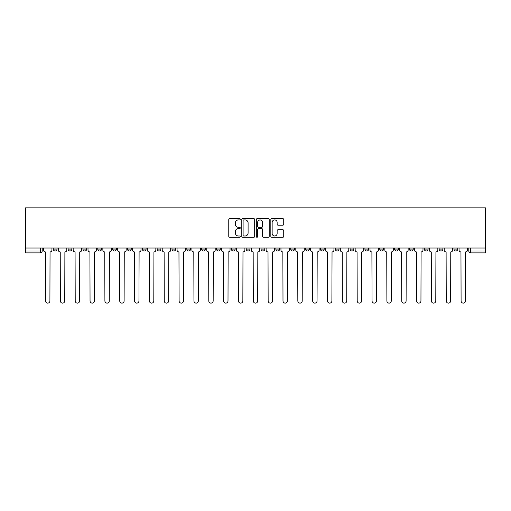<?xml version="1.0" encoding="UTF-8"?>
<svg xmlns="http://www.w3.org/2000/svg" width="511" height="511" viewBox="0 0 511 511"><rect width="100%" height="100%" fill="white"/><g stroke="black" fill="none" stroke-linecap="round" stroke-linejoin="round"><path stroke-width="0.77" d="M240.279 219.27A0.652 0.652 0 0 0 239.627 218.619L229.701 218.619A0.933 0.933 0 0 0 228.768 219.551L228.768 236.363A0.933 0.933 0 0 0 229.701 237.296L239.627 237.296A0.652 0.652 0 0 0 240.279 236.644A0.652 0.652 0 0 0 239.627 235.986L238.343 235.986A2.989 2.989 0 0 1 235.354 233.003L235.354 231.598A2.989 2.989 0 0 1 238.343 228.609L239.627 228.609A0.652 0.652 0 0 0 240.279 227.957A0.652 0.652 0 0 0 239.627 227.306L238.343 227.306A2.989 2.989 0 0 1 235.354 224.316L235.354 222.917A2.989 2.989 0 0 1 238.343 219.928L239.627 219.928A0.652 0.652 0 0 0 240.279 219.27M453.96 248.033L453.96 249.081L457.767 249.081A1.903 1.903 0 0 1 455.863 250.984A1.903 1.903 0 0 1 453.96 249.081L453.96 248.033M439.115 248.033L439.115 249.081L442.922 249.081A1.903 1.903 0 0 1 441.019 250.984A1.903 1.903 0 0 1 439.115 249.081L439.115 248.033M350.067 248.033L350.067 249.081L353.874 249.081A1.903 1.903 0 0 1 351.97 250.984A1.903 1.903 0 0 1 350.067 249.081L350.067 248.033M335.229 248.033L335.229 249.081L339.029 249.081A1.903 1.903 0 0 1 337.126 250.984A1.903 1.903 0 0 1 335.229 249.081L335.229 248.033M320.384 248.033L320.384 249.081L324.191 249.081A1.903 1.903 0 0 1 322.288 250.984A1.903 1.903 0 0 1 320.384 249.081L320.384 248.033M290.702 248.033L290.702 249.081L294.508 249.081A1.903 1.903 0 0 1 292.605 250.984A1.903 1.903 0 0 1 290.702 249.081L290.702 248.033M261.019 249.081L261.019 248.033L261.019 249.081A1.903 1.903 0 0 0 262.922 250.984A1.903 1.903 0 0 1 261.019 249.081L264.826 249.081A1.903 1.903 0 0 1 262.922 250.984A1.903 1.903 0 0 0 264.826 249.081L264.826 248.033L264.826 249.081M246.174 249.081L246.174 248.033L246.174 249.081A1.903 1.903 0 0 0 248.078 250.984A1.903 1.903 0 0 1 246.174 249.081L249.981 249.081A1.903 1.903 0 0 1 248.078 250.984M231.336 249.081L231.336 248.033L231.336 249.081A1.903 1.903 0 0 0 233.24 250.984A1.903 1.903 0 0 1 231.336 249.081L235.143 249.081A1.903 1.903 0 0 1 233.24 250.984A1.903 1.903 0 0 0 235.143 249.081L235.143 248.033L235.143 249.081M216.492 248.033L216.492 249.081L220.298 249.081A1.903 1.903 0 0 1 218.395 250.984A1.903 1.903 0 0 1 216.492 249.081L216.492 248.033M201.653 248.033L201.653 249.081L205.454 249.081A1.903 1.903 0 0 1 203.557 250.984A1.903 1.903 0 0 1 201.653 249.081L201.653 248.033M186.809 248.033L186.809 249.081L190.616 249.081A1.903 1.903 0 0 1 188.712 250.984A1.903 1.903 0 0 1 186.809 249.081L186.809 248.033M171.971 249.081L171.971 248.033L171.971 249.081A1.903 1.903 0 0 0 173.874 250.984A1.903 1.903 0 0 1 171.971 249.081L175.771 249.081A1.903 1.903 0 0 1 173.874 250.984M142.288 249.081L142.288 248.033L142.288 249.081A1.903 1.903 0 0 0 144.185 250.984A1.903 1.903 0 0 1 142.288 249.081L146.089 249.081A1.903 1.903 0 0 1 144.185 250.984A1.903 1.903 0 0 0 146.089 249.081L146.089 248.033L146.089 249.081M127.443 249.081L127.443 248.033L127.443 249.081A1.903 1.903 0 0 0 129.347 250.984A1.903 1.903 0 0 1 127.443 249.081L131.25 249.081A1.903 1.903 0 0 1 129.347 250.984A1.903 1.903 0 0 0 131.25 249.081L131.25 248.033L131.25 249.081M112.599 249.081L112.599 248.033L112.599 249.081A1.903 1.903 0 0 0 114.502 250.984A1.903 1.903 0 0 1 112.599 249.081L116.406 249.081A1.903 1.903 0 0 1 114.502 250.984A1.903 1.903 0 0 0 116.406 249.081L116.406 248.033L116.406 249.081M97.761 249.081L97.761 248.033L97.761 249.081A1.903 1.903 0 0 0 99.664 250.984A1.903 1.903 0 0 1 97.761 249.081L101.568 249.081A1.903 1.903 0 0 1 99.664 250.984M82.916 249.081L82.916 248.033L82.916 249.081A1.903 1.903 0 0 0 84.82 250.984A1.903 1.903 0 0 1 82.916 249.081L86.723 249.081A1.903 1.903 0 0 1 84.82 250.984A1.903 1.903 0 0 0 86.723 249.081L86.723 248.033L86.723 249.081M68.078 249.081L68.078 248.033L68.078 249.081A1.903 1.903 0 0 0 69.981 250.984A1.903 1.903 0 0 1 68.078 249.081L71.885 249.081A1.903 1.903 0 0 1 69.981 250.984A1.903 1.903 0 0 0 71.885 249.081L71.885 248.033L71.885 249.081M282.794 225.204A0.933 0.933 0 0 0 283.726 224.272L283.726 219.551A0.933 0.933 0 0 0 282.794 218.619L271.775 218.619A0.933 0.933 0 0 0 270.836 219.551L270.836 236.363A0.933 0.933 0 0 0 271.775 237.296L282.794 237.296A0.933 0.933 0 0 0 283.726 236.363L283.726 230.665A0.933 0.933 0 0 0 282.794 229.733L278.073 229.733A0.933 0.933 0 0 0 277.141 230.665L277.141 233.489A2.498 2.498 0 0 1 274.643 235.986A2.498 2.498 0 0 1 272.146 233.489L272.146 222.426A2.498 2.498 0 0 1 274.643 219.928A2.498 2.498 0 0 1 277.141 222.426L277.141 224.272A0.933 0.933 0 0 0 278.073 225.204L282.794 225.204M485.45 248.033L25.55 248.033L25.55 207.881L485.45 207.881L485.45 252.881L470.701 252.881A1.903 1.903 0 0 1 468.798 250.984L485.45 250.984M254.682 219.551A0.933 0.933 0 0 0 253.75 218.619L242.731 218.619A0.933 0.933 0 0 0 241.799 219.551L241.799 236.363A0.933 0.933 0 0 0 242.731 237.296L253.75 237.296A0.933 0.933 0 0 0 254.682 236.363L254.682 219.551M257.25 218.619L268.269 218.619A0.933 0.933 0 0 1 269.201 219.551L269.201 236.363A0.933 0.933 0 0 1 268.269 237.296L263.555 237.296A0.933 0.933 0 0 1 262.622 236.363L262.622 229.548A0.933 0.933 0 0 0 261.689 228.609L258.56 228.609A0.933 0.933 0 0 0 257.627 229.548L257.627 236.644A0.652 0.652 0 0 1 256.969 237.296A0.652 0.652 0 0 1 256.318 236.644L256.318 219.551A0.933 0.933 0 0 1 257.25 218.619M468.798 248.033L468.798 250.984L468.798 248.033M42.202 248.033L42.202 250.984L42.202 248.033M40.299 248.033L40.299 252.881L25.55 252.881L25.55 250.984L42.202 250.984A1.903 1.903 0 0 1 40.299 252.881A1.903 1.903 0 0 0 42.202 250.984M25.55 248.033L25.55 250.984M457.767 248.033L457.767 249.081M442.922 248.033L442.922 249.081L442.922 248.033M428.084 248.033L428.084 249.081A1.903 1.903 0 0 1 426.18 250.984A1.903 1.903 0 0 1 424.277 249.081L428.084 249.081M424.277 248.033L424.277 249.081M413.239 248.033L413.239 249.081A1.903 1.903 0 0 1 411.336 250.984A1.903 1.903 0 0 1 409.432 249.081L413.239 249.081M409.432 248.033L409.432 249.081M398.401 248.033L398.401 249.081A1.903 1.903 0 0 1 396.498 250.984A1.903 1.903 0 0 1 394.594 249.081L398.401 249.081M394.594 248.033L394.594 249.081M383.557 248.033L383.557 249.081A1.903 1.903 0 0 1 381.653 250.984A1.903 1.903 0 0 1 379.75 249.081L383.557 249.081M379.75 248.033L379.75 249.081M368.712 248.033L368.712 249.081A1.903 1.903 0 0 1 366.815 250.984A1.903 1.903 0 0 1 364.911 249.081L368.712 249.081M364.911 248.033L364.911 249.081M353.874 248.033L353.874 249.081A1.903 1.903 0 0 1 351.97 250.984M339.029 248.033L339.029 249.081M324.191 249.081L324.191 248.033L324.191 249.081A1.903 1.903 0 0 1 322.288 250.984M309.347 248.033L309.347 249.081A1.903 1.903 0 0 1 307.443 250.984A1.903 1.903 0 0 1 305.546 249.081A1.903 1.903 0 0 0 307.443 250.984A1.903 1.903 0 0 0 309.347 249.081L305.546 249.081L305.546 248.033M294.508 249.081L294.508 248.033L294.508 249.081A1.903 1.903 0 0 1 292.605 250.984M279.664 248.033L279.664 249.081A1.903 1.903 0 0 1 277.76 250.984A1.903 1.903 0 0 1 275.857 249.081A1.903 1.903 0 0 0 277.76 250.984M275.857 248.033L275.857 249.081L279.664 249.081M249.981 248.033L249.981 249.081L249.981 248.033M220.298 249.081L220.298 248.033L220.298 249.081A1.903 1.903 0 0 1 218.395 250.984M205.454 249.081L205.454 248.033L205.454 249.081A1.903 1.903 0 0 1 203.557 250.984M190.616 249.081L190.616 248.033L190.616 249.081A1.903 1.903 0 0 1 188.712 250.984M175.771 248.033L175.771 249.081L175.771 248.033M160.933 249.081L160.933 248.033L160.933 249.081A1.903 1.903 0 0 1 159.03 250.984A1.903 1.903 0 0 1 157.126 249.081L160.933 249.081A1.903 1.903 0 0 1 159.03 250.984M157.126 248.033L157.126 249.081M101.568 248.033L101.568 249.081L101.568 248.033M57.04 248.033L57.04 249.081A1.903 1.903 0 0 1 55.137 250.984A1.903 1.903 0 0 1 53.233 249.081A1.903 1.903 0 0 0 55.137 250.984A1.903 1.903 0 0 0 57.04 249.081L57.04 248.033M53.233 248.033L53.233 249.081L57.04 249.081M243.76 219.928A0.652 0.652 0 0 0 243.102 220.58L243.102 235.335A0.652 0.652 0 0 0 243.76 235.986L245.114 235.986A2.989 2.989 0 0 0 248.097 233.003L248.097 222.917A2.989 2.989 0 0 0 245.114 219.928L243.76 219.928M262.622 222.47A2.498 2.498 0 0 0 260.125 219.973A2.498 2.498 0 0 0 257.627 222.47L257.627 226.373A0.933 0.933 0 0 0 258.56 227.306L261.689 227.306A0.933 0.933 0 0 0 262.622 226.373L262.622 222.47M43.486 248.033L43.486 250.032A1.903 1.903 0 0 0 45.39 251.929L45.53 300.928A2.191 2.191 0 0 0 47.715 303.119A2.191 2.191 0 0 0 49.906 300.928L50.046 251.929A1.903 1.903 0 0 0 51.95 250.032L51.95 248.033M58.324 248.033L58.324 250.032A1.903 1.903 0 0 0 60.228 251.929L60.368 300.928A2.191 2.191 0 0 0 62.559 303.119A2.191 2.191 0 0 0 64.75 300.928L64.891 251.929A1.903 1.903 0 0 0 66.794 250.032L66.794 248.033M73.169 248.033L73.169 250.032A1.903 1.903 0 0 0 75.072 251.929L75.213 300.928A2.191 2.191 0 0 0 77.404 303.119A2.191 2.191 0 0 0 79.588 300.928L79.729 251.929A1.903 1.903 0 0 0 81.632 250.032L81.632 248.033M88.007 248.033L88.007 250.032A1.903 1.903 0 0 0 89.91 251.929L90.051 300.928A2.191 2.191 0 0 0 92.242 303.119A2.191 2.191 0 0 0 94.433 300.928L94.573 251.929A1.903 1.903 0 0 0 96.477 250.032L96.477 248.033M102.852 248.033L102.852 250.032A1.903 1.903 0 0 0 104.755 251.929L104.896 300.928A2.191 2.191 0 0 0 107.086 303.119A2.191 2.191 0 0 0 109.271 300.928L109.411 251.929A1.903 1.903 0 0 0 111.315 250.032L111.315 248.033M117.69 248.033L117.69 250.032A1.903 1.903 0 0 0 119.593 251.929L119.74 300.928A2.191 2.191 0 0 0 121.925 303.119A2.191 2.191 0 0 0 124.116 300.928L124.256 251.929A1.903 1.903 0 0 0 126.16 250.032L126.16 248.033M132.534 248.033L132.534 250.032A1.903 1.903 0 0 0 134.438 251.929L134.578 300.928A2.191 2.191 0 0 0 136.769 303.119A2.191 2.191 0 0 0 138.954 300.928L139.101 251.929A1.903 1.903 0 0 0 140.998 250.032L140.998 248.033M147.372 248.033L147.372 250.032A1.903 1.903 0 0 0 149.276 251.929L149.423 300.928A2.191 2.191 0 0 0 151.607 303.119A2.191 2.191 0 0 0 153.798 300.928L153.939 251.929A1.903 1.903 0 0 0 155.842 250.032L155.842 248.033M162.217 248.033L162.217 250.032A1.903 1.903 0 0 0 164.12 251.929L164.261 300.928A2.191 2.191 0 0 0 166.452 303.119A2.191 2.191 0 0 0 168.636 300.928L168.783 251.929A1.903 1.903 0 0 0 170.687 250.032L170.687 248.033M177.055 248.033L177.055 250.032A1.903 1.903 0 0 0 178.959 251.929L179.106 300.928A2.191 2.191 0 0 0 181.29 303.119A2.191 2.191 0 0 0 183.481 300.928L183.621 251.929A1.903 1.903 0 0 0 185.525 250.032L185.525 248.033M191.9 248.033L191.9 250.032A1.903 1.903 0 0 0 193.803 251.929L193.944 300.928A2.191 2.191 0 0 0 196.135 303.119A2.191 2.191 0 0 0 198.319 300.928L198.466 251.929A1.903 1.903 0 0 0 200.369 250.032L200.369 248.033M206.744 248.033L206.744 250.032A1.903 1.903 0 0 0 208.641 251.929L208.788 300.928A2.191 2.191 0 0 0 210.973 303.119A2.191 2.191 0 0 0 213.164 300.928L213.304 251.929A1.903 1.903 0 0 0 215.208 250.032L215.208 248.033M221.582 248.033L221.582 250.032A1.903 1.903 0 0 0 223.486 251.929L223.626 300.928A2.191 2.191 0 0 0 225.817 303.119A2.191 2.191 0 0 0 228.002 300.928L228.149 251.929A1.903 1.903 0 0 0 230.052 250.032L230.052 248.033M236.427 248.033L236.427 250.032A1.903 1.903 0 0 0 238.33 251.929L238.471 300.928A2.191 2.191 0 0 0 240.655 303.119A2.191 2.191 0 0 0 242.846 300.928L242.987 251.929A1.903 1.903 0 0 0 244.89 250.032L244.89 248.033M251.265 248.033L251.265 250.032A1.903 1.903 0 0 0 253.169 251.929L253.309 300.928A2.191 2.191 0 0 0 255.5 303.119A2.191 2.191 0 0 0 257.691 300.928L257.831 251.929A1.903 1.903 0 0 0 259.735 250.032L259.735 248.033M266.11 248.033L266.11 250.032A1.903 1.903 0 0 0 268.013 251.929L268.154 300.928A2.191 2.191 0 0 0 270.345 303.119A2.191 2.191 0 0 0 272.529 300.928L272.67 251.929A1.903 1.903 0 0 0 274.573 250.032L274.573 248.033M280.948 248.033L280.948 250.032A1.903 1.903 0 0 0 282.851 251.929L282.998 300.928A2.191 2.191 0 0 0 285.183 303.119A2.191 2.191 0 0 0 287.374 300.928L287.514 251.929A1.903 1.903 0 0 0 289.418 250.032L289.418 248.033M295.792 248.033L295.792 250.032A1.903 1.903 0 0 0 297.696 251.929L297.836 300.928A2.191 2.191 0 0 0 300.027 303.119A2.191 2.191 0 0 0 302.212 300.928L302.359 251.929A1.903 1.903 0 0 0 304.256 250.032L304.256 248.033M310.631 248.033L310.631 250.032A1.903 1.903 0 0 0 312.534 251.929L312.681 300.928A2.191 2.191 0 0 0 314.865 303.119A2.191 2.191 0 0 0 317.056 300.928L317.197 251.929A1.903 1.903 0 0 0 319.1 250.032L319.1 248.033M325.475 248.033L325.475 250.032A1.903 1.903 0 0 0 327.379 251.929L327.519 300.928A2.191 2.191 0 0 0 329.71 303.119A2.191 2.191 0 0 0 331.895 300.928L332.041 251.929A1.903 1.903 0 0 0 333.945 250.032L333.945 248.033M340.313 248.033L340.313 250.032A1.903 1.903 0 0 0 342.217 251.929L342.364 300.928A2.191 2.191 0 0 0 344.548 303.119A2.191 2.191 0 0 0 346.739 300.928L346.88 251.929A1.903 1.903 0 0 0 348.783 250.032L348.783 248.033M355.158 248.033L355.158 250.032A1.903 1.903 0 0 0 357.061 251.929L357.202 300.928A2.191 2.191 0 0 0 359.393 303.119A2.191 2.191 0 0 0 361.577 300.928L361.724 251.929A1.903 1.903 0 0 0 363.628 250.032L363.628 248.033M370.002 248.033L370.002 250.032A1.903 1.903 0 0 0 371.899 251.929L372.046 300.928A2.191 2.191 0 0 0 374.231 303.119A2.191 2.191 0 0 0 376.422 300.928L376.562 251.929A1.903 1.903 0 0 0 378.466 250.032L378.466 248.033M384.84 248.033L384.84 250.032A1.903 1.903 0 0 0 386.744 251.929L386.884 300.928A2.191 2.191 0 0 0 389.075 303.119A2.191 2.191 0 0 0 391.26 300.928L391.407 251.929A1.903 1.903 0 0 0 393.31 250.032L393.31 248.033M399.685 248.033L399.685 250.032A1.903 1.903 0 0 0 401.589 251.929L401.729 300.928A2.191 2.191 0 0 0 403.914 303.119A2.191 2.191 0 0 0 406.104 300.928L406.245 251.929A1.903 1.903 0 0 0 408.148 250.032L408.148 248.033M414.523 248.033L414.523 250.032A1.903 1.903 0 0 0 416.427 251.929L416.567 300.928A2.191 2.191 0 0 0 418.758 303.119A2.191 2.191 0 0 0 420.949 300.928L421.09 251.929A1.903 1.903 0 0 0 422.993 250.032L422.993 248.033M429.368 248.033L429.368 250.032A1.903 1.903 0 0 0 431.271 251.929L431.412 300.928A2.191 2.191 0 0 0 433.596 303.119A2.191 2.191 0 0 0 435.787 300.928L435.928 251.929A1.903 1.903 0 0 0 437.831 250.032L437.831 248.033M444.206 248.033L444.206 250.032A1.903 1.903 0 0 0 446.109 251.929L446.25 300.928A2.191 2.191 0 0 0 448.441 303.119A2.191 2.191 0 0 0 450.632 300.928L450.772 251.929A1.903 1.903 0 0 0 452.676 250.032L452.676 248.033M459.05 248.033L459.05 250.032A1.903 1.903 0 0 0 460.954 251.929L461.094 300.928A2.191 2.191 0 0 0 463.285 303.119A2.191 2.191 0 0 0 465.47 300.928L465.61 251.929A1.903 1.903 0 0 0 467.514 250.032L467.514 248.033M470.701 248.033L470.701 252.881"/></g></svg>
